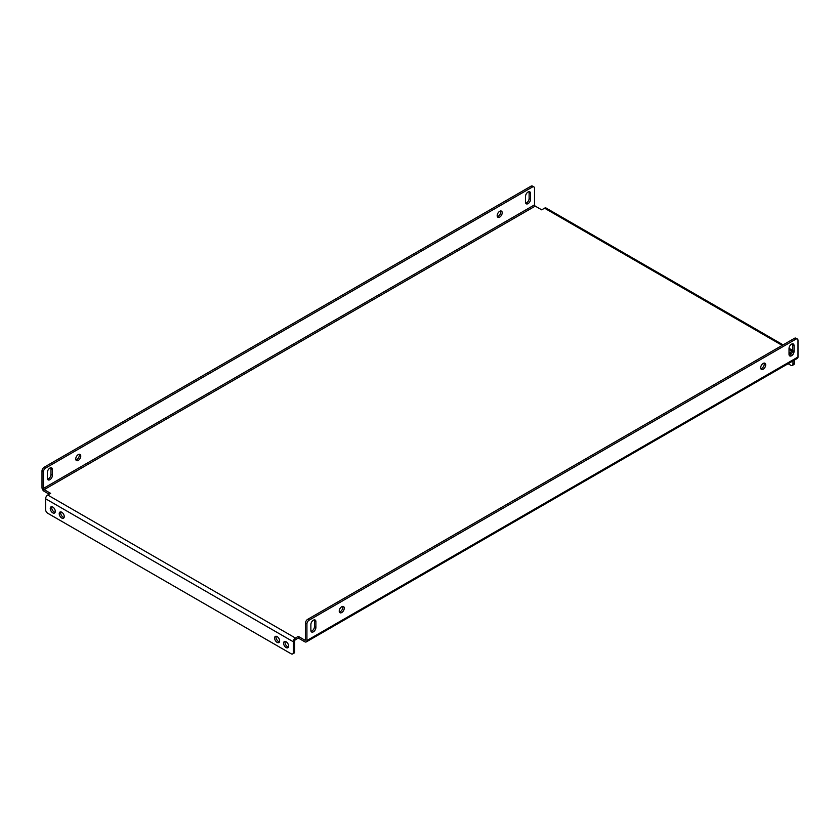 <?xml version="1.0" encoding="UTF-8"?>
<svg xmlns="http://www.w3.org/2000/svg" width="840" height="840" viewBox="0 0 840 840"><rect width="100%" height="100%" fill="white"/><g stroke="black" fill="none" stroke-linecap="round" stroke-linejoin="round"><path stroke-width="1.26" d="M51.86 506.719A3.549 2.047 -120 0 0 54.201 512.022A3.549 2.047 -120 0 0 55.115 512.347M52.773 512.851A3.549 2.047 60 0 1 50.453 509.723A3.549 2.047 60 0 1 50.988 506.867A3.549 2.047 60 0 1 52.773 507.045A3.549 2.047 60 0 1 55.093 510.174A3.549 2.047 60 0 1 54.548 513.03A3.549 2.047 60 0 1 52.773 512.851M60.837 511.896A3.549 2.047 -120 0 0 63.179 517.198A3.549 2.047 -120 0 0 64.092 517.534M61.74 518.028A3.549 2.047 60 0 1 59.42 514.899A3.549 2.047 60 0 1 59.965 512.053A3.549 2.047 60 0 1 61.74 512.232A3.549 2.047 60 0 1 64.061 515.361A3.549 2.047 60 0 1 63.525 518.207A3.549 2.047 60 0 1 61.74 518.028M276.224 636.248A3.549 2.047 -120 0 0 278.565 641.55A3.549 2.047 -120 0 0 279.468 641.875M277.127 642.38A3.549 2.047 60 0 1 274.806 639.25A3.549 2.047 60 0 1 275.352 636.405A3.549 2.047 60 0 1 277.127 636.583A3.549 2.047 60 0 1 279.447 639.712A3.549 2.047 60 0 1 278.901 642.558A3.549 2.047 60 0 1 277.127 642.38M285.191 641.434A3.549 2.047 -120 0 0 287.543 646.737A3.549 2.047 -120 0 0 288.445 647.062M286.104 647.567A3.549 2.047 60 0 1 283.784 644.427A3.549 2.047 60 0 1 284.33 641.582A3.549 2.047 60 0 1 286.104 641.76A3.549 2.047 60 0 1 288.425 644.889A3.549 2.047 60 0 1 287.879 647.735A3.549 2.047 60 0 1 286.104 647.567M314.296 619.878A3.549 2.047 -60 0 1 314.465 620.823L314.465 626.63A3.549 2.047 -60 0 1 311.945 630.987A3.549 2.047 -60 0 1 311.042 631.312M313.383 631.817A3.549 2.047 -60 0 1 311.608 631.985A3.549 2.047 -60 0 1 310.873 630.357L310.873 624.561A3.549 2.047 -60 0 1 312.428 620.981A3.549 2.047 -60 0 1 315.157 620.025A3.549 2.047 -60 0 1 315.893 621.653L315.893 627.459A3.549 2.047 -60 0 1 313.383 631.817M50.809 467.754A3.549 2.047 -60 0 1 50.977 468.699L50.977 474.506A3.549 2.047 -60 0 1 48.458 478.863A3.549 2.047 -60 0 1 47.555 479.189M47.387 478.233A3.549 2.047 120 0 0 48.121 479.861A3.549 2.047 120 0 0 49.896 479.693A3.549 2.047 120 0 0 52.405 475.335L52.405 469.529A3.549 2.047 120 0 0 51.671 467.901A3.549 2.047 120 0 0 48.941 468.856A3.549 2.047 120 0 0 47.387 472.437L47.387 478.233M342.647 606.407A3.549 2.047 -60 0 1 340.305 611.709A3.549 2.047 -60 0 1 339.402 612.034M341.744 606.732A3.549 2.047 -60 0 1 343.518 606.553A3.549 2.047 -60 0 1 344.064 609.409A3.549 2.047 -60 0 1 341.744 612.538A3.549 2.047 -60 0 1 339.969 612.717A3.549 2.047 -60 0 1 339.423 609.861A3.549 2.047 -60 0 1 341.744 606.732M79.16 454.282A3.549 2.047 -60 0 1 76.818 459.585A3.549 2.047 -60 0 1 75.915 459.911M78.257 460.415A3.549 2.047 120 0 0 80.577 457.286A3.549 2.047 120 0 0 80.031 454.44A3.549 2.047 120 0 0 78.257 454.608A3.549 2.047 120 0 0 75.936 457.748A3.549 2.047 120 0 0 76.482 460.593A3.549 2.047 120 0 0 78.257 460.415M764.085 363.09A3.549 2.047 -60 0 1 761.744 368.393A3.549 2.047 -60 0 1 760.841 368.718M763.182 363.416A3.549 2.047 -60 0 1 764.957 363.248A3.549 2.047 -60 0 1 765.502 366.093A3.549 2.047 -60 0 1 763.182 369.222A3.549 2.047 -60 0 1 761.408 369.401A3.549 2.047 -60 0 1 760.861 366.555A3.549 2.047 -60 0 1 763.182 363.416M500.598 210.966A3.549 2.047 -60 0 1 498.257 216.269A3.549 2.047 -60 0 1 497.354 216.605M499.695 217.098A3.549 2.047 120 0 0 502.016 213.969A3.549 2.047 120 0 0 501.469 211.124A3.549 2.047 120 0 0 499.695 211.302A3.549 2.047 120 0 0 497.375 214.431A3.549 2.047 120 0 0 497.921 217.277A3.549 2.047 120 0 0 499.695 217.098M792.446 343.822A3.549 2.047 -60 0 1 792.614 344.768L792.614 350.574A3.549 2.047 -60 0 1 790.104 354.921A3.549 2.047 -60 0 1 789.191 355.247M791.543 355.751A3.549 2.047 -60 0 1 789.758 355.929A3.549 2.047 -60 0 1 789.023 354.302L789.023 348.495A3.549 2.047 -60 0 1 790.577 344.925A3.549 2.047 -60 0 1 793.317 343.969A3.549 2.047 -60 0 1 794.052 345.597L794.052 351.404A3.549 2.047 -60 0 1 791.543 355.751M528.958 191.698A3.549 2.047 -60 0 1 529.127 192.644L529.127 198.45A3.549 2.047 -60 0 1 526.617 202.797A3.549 2.047 -60 0 1 525.704 203.133M525.535 202.178A3.549 2.047 120 0 0 526.27 203.805A3.549 2.047 120 0 0 528.056 203.627A3.549 2.047 120 0 0 530.565 199.28L530.565 193.473A3.549 2.047 120 0 0 529.83 191.846A3.549 2.047 120 0 0 527.09 192.801A3.549 2.047 120 0 0 525.535 196.371L525.535 202.178M792.582 351.036A3.045 1.754 120 0 0 792.256 351.194L789.38 352.853L791.259 353.934M782.208 345.387L544.562 208.184L541.695 209.843L535.227 206.115A1.018 0.588 60 0 1 534.513 204.876L43.438 488.397A1.018 0.588 -120 0 0 44.152 489.636L50.62 493.364L47.743 495.023L295.439 638.033L298.305 636.374L304.773 640.101A1.018 0.588 -120 0 0 305.487 639.692L304.773 640.101M791.857 353.084L790.818 353.682M295.439 638.033A3.045 1.754 120 0 0 293.286 641.76L293.286 652.533L294.714 651.703L294.714 640.93A1.018 0.588 120 0 1 295.439 639.692L298.305 638.033L304.773 641.76A3.045 1.754 -120 0 0 306.296 641.907A3.045 1.754 -120 0 0 306.925 640.521L306.925 623.931L305.487 623.101L305.487 639.692M43.438 488.397L43.438 471.818L42 470.988L42 487.568A3.045 1.754 -120 0 0 44.152 491.295L49.182 494.193M298.305 636.374L298.305 638.033M305.487 623.101A3.045 1.754 -60 0 1 307.639 619.374L309.078 620.203L795.848 339.171A3.045 1.754 120 0 1 797.37 339.024A3.045 1.754 120 0 1 798 340.41L798 357A3.045 1.754 60 0 1 797.37 358.386L306.296 641.907M309.078 620.203A3.045 1.754 120 0 0 306.925 623.931M795.848 339.171L794.409 338.342L307.639 619.374M794.409 338.342A3.045 1.754 -60 0 1 795.932 338.195L797.37 339.024M42 470.988A3.045 1.754 -60 0 1 44.152 467.25L530.922 186.218A3.045 1.754 -60 0 1 532.444 186.071L533.883 186.9A3.045 1.754 120 0 1 534.513 188.297L534.513 204.876M44.152 467.25L45.591 468.08L532.361 187.047L530.922 186.218M45.591 468.08A3.045 1.754 120 0 0 43.438 471.818M533.883 186.9A3.045 1.754 120 0 0 532.361 187.047M293.286 652.533A3.045 1.754 -120 0 1 292.656 653.929A3.045 1.754 -120 0 1 291.123 653.783L47.743 513.261A3.045 1.754 -120 0 1 45.591 509.534L45.591 498.761A3.045 1.754 -60 0 1 47.743 495.023M294.714 651.703A3.045 1.754 60 0 1 294.084 653.1L292.656 653.929M544.562 208.184A3.045 1.754 -60 0 1 546.084 208.037L783.101 344.873M788.12 363.731L790.818 365.284A3.045 1.754 -120 0 0 792.341 365.431A3.045 1.754 -120 0 0 792.971 364.046L792.971 360.927M792.971 364.046L794.409 363.216L794.409 360.098M794.409 363.216A3.045 1.754 60 0 1 793.779 364.613L792.341 365.431M792.256 351.194L789.023 349.325M44.152 489.636L535.227 206.115M798 357L306.925 640.521M293.286 641.76L45.591 498.761M530.565 193.473L529.127 192.644M530.565 199.28L529.127 198.45M794.052 345.597L792.614 344.768M794.052 351.404L792.614 350.574M52.405 469.529L50.977 468.699M52.405 475.335L50.977 474.506M315.893 627.459L314.465 626.63M315.893 621.653L314.465 620.823M789.033 348.296L792.614 350.375"/></g></svg>
